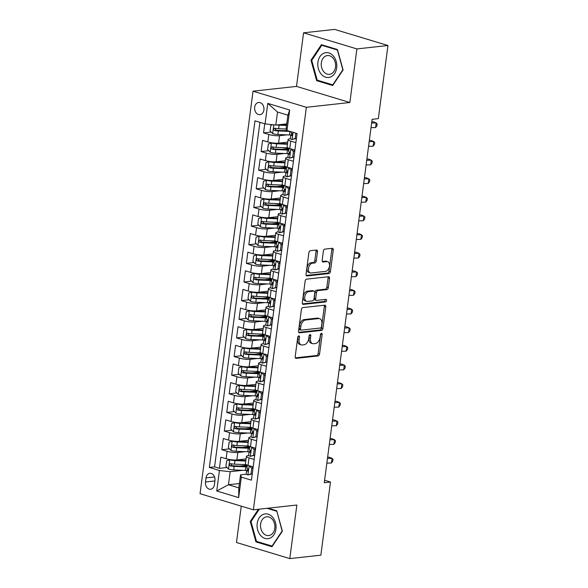 <?xml version="1.0" encoding="UTF-8"?>
<svg xmlns="http://www.w3.org/2000/svg" width="588" height="588" viewBox="0 0 588 588"><rect width="100%" height="100%" fill="white"/><g stroke="black" fill="none" stroke-linecap="round" stroke-linejoin="round"><path stroke-width="0.88" d="M298.77 335.851A1.316 0.816 106.8 0 0 297.749 337.225L295.191 356.666A1.882 1.169 106.8 0 0 295.86 358.335A1.882 1.169 106.8 0 0 296.168 358.357L318.115 355.938A1.882 1.169 106.8 0 0 319.571 353.976L322.136 334.543A1.316 0.816 106.8 0 0 321.658 333.374A1.316 0.816 106.8 0 0 321.445 333.352A1.316 0.816 106.8 0 0 320.423 334.726L320.092 337.247A6.027 3.734 106.8 0 1 315.425 343.524L313.595 343.73A6.027 3.734 106.8 0 1 312.625 343.642A6.027 3.734 106.8 0 1 310.464 338.306L310.795 335.792A1.316 0.816 106.8 0 0 310.317 334.623A1.316 0.816 106.8 0 0 310.111 334.601A1.316 0.816 106.8 0 0 309.082 335.976L308.751 338.497A6.027 3.734 106.8 0 1 304.084 344.774L302.254 344.98A6.027 3.734 106.8 0 1 301.284 344.891A6.027 3.734 106.8 0 1 299.123 339.555L299.454 337.042A1.316 0.816 106.8 0 0 298.983 335.873A1.316 0.816 106.8 0 0 298.77 335.851M254.678 107.185A6.137 4.66 -96.3 0 0 259.962 114.682A6.137 4.66 -96.3 0 0 263.902 109.971A6.137 4.66 -96.3 0 0 258.617 102.474A6.137 4.66 -96.3 0 0 254.678 107.185M317.476 251.73A1.882 1.169 106.8 0 0 316.8 250.062A1.882 1.169 106.8 0 0 316.498 250.032L310.339 250.709A1.882 1.169 106.8 0 0 308.876 252.671L306.039 274.258A1.882 1.169 106.8 0 0 306.708 275.926A1.882 1.169 106.8 0 0 307.017 275.956L328.964 273.538A1.882 1.169 106.8 0 0 330.419 271.568L333.264 249.988A1.882 1.169 106.8 0 0 332.587 248.32A1.882 1.169 106.8 0 0 332.286 248.29L324.848 249.114A1.882 1.169 106.8 0 0 323.385 251.076L322.173 260.315A1.882 1.169 106.8 0 0 322.849 261.983A1.882 1.169 106.8 0 0 323.15 262.005L326.84 261.601A5.035 3.124 106.8 0 1 327.648 261.675A5.035 3.124 106.8 0 1 329.346 266.768A5.035 3.124 106.8 0 1 325.554 271.384L311.103 272.979A5.035 3.124 106.8 0 1 310.288 272.906A5.035 3.124 106.8 0 1 308.597 267.812A5.035 3.124 106.8 0 1 312.39 263.196L314.8 262.932A1.882 1.169 106.8 0 0 316.256 260.962L317.476 251.73L316.035 251.289A1.882 1.169 106.8 0 0 315.881 250.098M349.845 102.503L356.901 48.922L387.955 45.504L334.623 29.4L303.57 32.825L296.514 86.399L253.038 91.191L306.37 107.295L349.845 102.503L296.514 86.399M241.256 506.158L236.472 542.496L289.803 558.6L296.852 505.026L253.377 509.818L306.37 107.295M289.803 558.6L320.857 555.175L330.485 482.035L324.598 480.256M387.955 45.504L378.327 118.644L372.116 119.327L324.275 482.719L330.485 482.035M302.849 307.597A1.882 1.169 106.8 0 0 301.387 309.56L298.55 331.147A1.882 1.169 106.8 0 0 299.219 332.815A1.882 1.169 106.8 0 0 299.527 332.845L321.474 330.419A1.882 1.169 106.8 0 0 322.93 328.457L325.774 306.877A1.882 1.169 106.8 0 0 325.098 305.209A1.882 1.169 106.8 0 0 324.796 305.179L302.849 307.597M302.291 302.702L305.135 281.115A1.882 1.169 106.8 0 1 306.591 279.153L328.538 276.735A1.882 1.169 106.8 0 1 328.846 276.764A1.882 1.169 106.8 0 1 329.523 278.433L328.302 287.672A1.882 1.169 106.8 0 1 326.84 289.634L317.939 290.612A1.882 1.169 106.8 0 0 316.484 292.574L315.675 298.704A1.882 1.169 106.8 0 0 316.351 300.372A1.882 1.169 106.8 0 0 316.653 300.402L325.921 299.38A1.316 0.816 106.8 0 1 326.134 299.395A1.316 0.816 106.8 0 1 326.575 300.733A1.316 0.816 106.8 0 1 325.583 301.938L303.268 304.4A1.882 1.169 106.8 0 1 302.967 304.371A1.882 1.169 106.8 0 1 302.291 302.702M264.754 123.789L263.556 132.903L271.164 132.065M286.915 130.33L284.092 130.639M286.981 134.865L279.55 135.688A7.673 1.536 -172.5 0 1 268.812 134.49L267.834 141.951L262.571 140.356L261.101 151.542L268.709 150.704M287.782 148.602L281.645 149.278M284.526 153.505L277.095 154.321A7.673 1.536 -172.5 0 1 266.364 153.13L265.379 160.583L260.116 158.995L258.647 170.175L266.254 169.337M285.327 167.235L279.19 167.911M282.078 172.137L274.64 172.96A7.673 1.536 -172.5 0 1 263.909 171.762L262.924 179.215L257.662 177.627L256.192 188.807L263.799 187.969M282.872 185.867L276.735 186.55M279.623 190.769L272.185 191.592A7.673 1.536 -172.5 0 1 261.454 190.402L260.469 197.855L255.214 196.267L253.737 207.446L261.351 206.609M280.425 204.506L274.28 205.183M277.168 209.409L269.738 210.225A7.673 1.536 -172.5 0 1 258.999 209.034L258.022 216.487L252.759 214.899L251.289 226.079L258.896 225.241M277.97 223.139L271.825 223.815M274.714 228.041L267.283 228.864A7.673 1.536 -172.5 0 1 256.544 227.666L255.567 235.126L250.304 233.539L248.834 244.718L256.441 243.88M275.515 241.778L269.377 242.454M272.259 246.681L264.828 247.497A7.673 1.536 -172.5 0 1 254.097 246.306L253.112 253.759L247.849 252.171L246.379 263.351L253.987 262.513M273.06 260.411L266.923 261.087M269.811 265.313L262.373 266.136A7.673 1.536 -172.5 0 1 251.642 264.938L250.657 272.391L245.394 270.803L243.924 281.99L251.532 281.152M270.605 279.05L264.468 279.726M267.356 283.953L259.918 284.768A7.673 1.536 -172.5 0 1 249.187 283.578L248.202 291.031L242.947 289.443L241.47 300.622L249.084 299.784M268.157 297.682L262.013 298.359M264.901 302.585L257.471 303.401A7.673 1.536 -172.5 0 1 246.732 302.21L245.755 309.663L240.492 308.075L239.022 319.255L246.629 318.417M265.702 316.315L259.558 316.991M262.446 321.217L255.016 322.04A7.673 1.536 -172.5 0 1 244.277 320.85L243.3 328.302L238.037 326.715L236.567 337.894L244.174 337.056M263.248 334.954L257.11 335.63M259.992 339.857L252.561 340.673A7.673 1.536 -172.5 0 1 241.83 339.482L240.845 346.935L235.582 345.347L234.112 356.526L241.719 355.689M260.793 353.586L254.655 354.263M257.544 358.489L250.106 359.312A7.673 1.536 -172.5 0 1 239.375 358.114L238.39 365.574L233.135 363.979L231.657 375.166L239.272 374.328M258.338 372.226L252.201 372.902M255.089 377.129L247.651 377.944A7.673 1.536 -172.5 0 1 236.92 376.754L235.935 384.207L230.68 382.619L229.202 393.798L236.817 392.96M255.89 390.858L249.746 391.535M252.634 395.761L245.203 396.584A7.673 1.536 -172.5 0 1 234.465 395.386L233.487 402.839L228.225 401.251L226.755 412.438L234.362 411.593M253.435 409.491L247.291 410.174M250.179 414.4L242.748 415.216A7.673 1.536 -172.5 0 1 232.01 414.025L231.033 421.478L225.77 419.891L224.3 431.07L231.907 430.232M250.98 428.13L244.843 428.806M247.724 433.033L240.294 433.848A7.673 1.536 -172.5 0 1 229.563 432.658L228.578 440.111L223.315 438.523L221.845 449.702L227.108 451.29A7.673 1.536 7.5 0 0 237.839 452.488L245.277 451.665M248.526 446.762L242.388 447.439M229.452 448.865L221.845 449.702M267.834 141.951A7.673 1.536 7.5 0 0 278.565 143.141L287.745 142.127M265.379 160.583A7.673 1.536 7.5 0 0 276.11 161.773L285.29 160.767M262.924 179.215A7.673 1.536 7.5 0 0 273.663 180.413L282.835 179.399M260.469 197.855A7.673 1.536 7.5 0 0 271.208 199.045L280.388 198.031M258.022 216.487A7.673 1.536 7.5 0 0 268.753 217.685L277.933 216.671M255.567 235.126A7.673 1.536 7.5 0 0 266.298 236.317L275.478 235.303M253.112 253.759A7.673 1.536 7.5 0 0 263.85 254.949L273.023 253.942M250.657 272.391A7.673 1.536 7.5 0 0 261.395 273.589L270.568 272.575M248.202 291.031A7.673 1.536 7.5 0 0 258.94 292.221L268.121 291.214M245.755 309.663A7.673 1.536 7.5 0 0 256.486 310.861L265.666 309.847M243.3 328.302A7.673 1.536 7.5 0 0 254.031 329.493L263.211 328.479M240.845 346.935A7.673 1.536 7.5 0 0 251.583 348.125L260.756 347.118M238.39 365.574A7.673 1.536 7.5 0 0 249.128 366.765L258.301 365.751M235.935 384.207A7.673 1.536 7.5 0 0 246.673 385.397L255.854 384.39M233.487 402.839A7.673 1.536 7.5 0 0 244.218 404.037L253.399 403.023M231.033 421.478A7.673 1.536 7.5 0 0 241.764 422.669L250.944 421.662M228.578 440.111A7.673 1.536 7.5 0 0 239.316 441.309L248.489 440.294M214.422 484.681L214.958 480.587A5.946 4.513 -96.3 0 0 209.843 473.325A5.946 4.513 -96.3 0 0 206.028 477.89L205.484 481.984A5.946 4.513 -96.3 0 0 210.607 489.245A5.946 4.513 -96.3 0 0 214.422 484.681M253.038 91.191L200.045 493.714L253.377 509.818M265.07 123.884L267.768 103.385L289.678 110L286.981 130.499L286.18 128.213L287.899 115.167L277.521 112.036L275.801 125.082L265.07 123.884L254.979 120.841L209.343 467.46L219.434 470.503L230.173 471.694L242.822 470.304M286.981 130.499L297.065 133.549L251.436 480.168L241.345 477.118L238.647 497.617L216.737 491.002L219.434 470.503M290.465 138.761L289.928 138.819A7.673 1.536 -172.5 0 0 288.083 139.562L287.098 147.015A7.673 1.536 7.5 0 0 289.744 148.558L294.889 150.116M288.01 157.393L287.473 157.452A7.673 1.536 -172.5 0 0 285.628 158.194L284.651 165.647A7.673 1.536 7.5 0 0 287.289 167.198L292.434 168.749M285.555 176.032L285.018 176.091A7.673 1.536 -172.5 0 0 283.173 176.826L282.196 184.287A7.673 1.536 7.5 0 0 284.835 185.83L289.98 187.388M283.107 194.665L282.563 194.724A7.673 1.536 -172.5 0 0 280.726 195.466L279.741 202.919A7.673 1.536 7.5 0 0 282.38 204.47L287.525 206.02M280.652 213.304L280.116 213.363A7.673 1.536 -172.5 0 0 278.271 214.098L277.286 221.551A7.673 1.536 7.5 0 0 279.925 223.102L285.07 224.653M278.197 231.937L277.661 231.995A7.673 1.536 -172.5 0 0 275.816 232.738L274.839 240.191A7.673 1.536 7.5 0 0 277.477 241.741L282.622 243.292M275.743 250.569L275.206 250.628A7.673 1.536 -172.5 0 0 273.361 251.37L272.384 258.823A7.673 1.536 7.5 0 0 275.022 260.374L280.167 261.925M273.288 269.208L272.751 269.267A7.673 1.536 -172.5 0 0 270.906 270.002L269.929 277.462A7.673 1.536 7.5 0 0 272.567 279.006L277.712 280.564M270.84 287.841L270.296 287.899A7.673 1.536 -172.5 0 0 268.459 288.642L267.474 296.095A7.673 1.536 7.5 0 0 270.113 297.646L275.257 299.196M268.385 306.48L267.849 306.539A7.673 1.536 -172.5 0 0 266.004 307.274L265.019 314.727A7.673 1.536 7.5 0 0 267.658 316.278L272.803 317.836M265.93 325.113L265.394 325.171A7.673 1.536 -172.5 0 0 263.549 325.914L262.571 333.367A7.673 1.536 7.5 0 0 265.21 334.917L270.355 336.468M263.475 343.752L262.939 343.811A7.673 1.536 -172.5 0 0 261.094 344.546L260.116 351.999A7.673 1.536 7.5 0 0 262.755 353.55L267.9 355.101M261.021 362.384L260.484 362.443A7.673 1.536 -172.5 0 0 258.639 363.186L257.662 370.638A7.673 1.536 7.5 0 0 260.3 372.182L265.445 373.74M258.573 381.017L258.029 381.075A7.673 1.536 -172.5 0 0 256.192 381.818L255.207 389.271A7.673 1.536 7.5 0 0 257.845 390.822L262.99 392.372M256.118 399.656L255.582 399.715A7.673 1.536 -172.5 0 0 253.737 400.45L252.752 407.91A7.673 1.536 7.5 0 0 255.398 409.454L260.535 411.012M253.663 418.288L253.127 418.347A7.673 1.536 -172.5 0 0 251.282 419.09L250.304 426.543A7.673 1.536 7.5 0 0 252.943 428.093L258.088 429.644M251.208 436.928L250.672 436.987A7.673 1.536 -172.5 0 0 248.827 437.722L247.849 445.175A7.673 1.536 7.5 0 0 250.488 446.726L255.633 448.276M259.925 122.333L214.561 466.879L219.39 468.342L220.868 457.163L226.123 458.75A7.673 1.536 7.5 0 0 236.861 459.941L246.034 458.927M248.753 455.56L248.217 455.619A7.673 1.536 7.5 0 0 246.379 456.361A7.673 1.536 7.5 0 0 249.018 457.905L254.163 459.463M246.379 456.361L245.394 463.814A7.673 1.536 7.5 0 0 248.033 465.365L253.178 466.916M295.867 142.663L290.722 141.105A7.673 1.536 -172.5 0 1 288.083 139.562M293.412 161.296L288.267 159.745A7.673 1.536 -172.5 0 1 285.628 158.194M290.964 179.928L285.819 178.377A7.673 1.536 -172.5 0 1 283.173 176.826M288.51 198.568L283.365 197.017A7.673 1.536 -172.5 0 1 280.726 195.466M286.055 217.2L280.91 215.649A7.673 1.536 -172.5 0 1 278.271 214.098M283.6 235.839L278.455 234.281A7.673 1.536 -172.5 0 1 275.816 232.738M281.145 254.472L276 252.921A7.673 1.536 -172.5 0 1 273.361 251.37M278.697 273.111L273.552 271.553A7.673 1.536 -172.5 0 1 270.906 270.002M276.242 291.744L271.097 290.193A7.673 1.536 -172.5 0 1 268.459 288.642M273.788 310.376L268.642 308.825A7.673 1.536 -172.5 0 1 266.004 307.274M271.333 329.015L266.188 327.457A7.673 1.536 -172.5 0 1 263.549 325.914M268.878 347.648L263.733 346.097A7.673 1.536 -172.5 0 1 261.094 344.546M266.43 366.287L261.285 364.729A7.673 1.536 -172.5 0 1 258.639 363.186M263.975 384.92L258.83 383.369A7.673 1.536 -172.5 0 1 256.192 381.818M261.52 403.552L256.375 402.001A7.673 1.536 -172.5 0 1 253.737 400.45M259.065 422.191L253.92 420.64A7.673 1.536 -172.5 0 1 251.282 419.09M256.611 440.824L251.466 439.273A7.673 1.536 -172.5 0 1 248.827 437.722M229.563 432.658L224.3 431.07M232.01 414.025L226.755 412.438M234.465 395.386L229.202 393.798M236.92 376.754L231.657 375.166M239.375 358.114L234.112 356.526M241.83 339.482L236.567 337.894M244.277 320.85L239.022 319.255M246.732 302.21L241.47 300.622M249.187 283.578L243.924 281.99M251.642 264.938L246.379 263.351M254.097 246.306L248.834 244.718M256.544 227.666L251.289 226.079M258.999 209.034L253.737 207.446M261.454 190.402L256.192 188.807M263.909 171.762L258.647 170.175M266.364 153.13L261.101 151.542M268.812 134.49L263.556 132.903M275.801 125.082L286.753 123.87M230.173 471.694L228.453 484.74L238.831 487.878L240.551 474.832L241.345 477.118M239.404 483.534L228.453 484.74L216.737 491.002M246.306 474.193L240.551 474.832M356.901 48.922L303.57 32.825M246.071 465.402L239.933 466.078M227.005 467.504L219.39 468.342M214.561 466.879L209.343 467.46M238.831 487.878L238.647 497.617M267.768 103.385L277.521 112.036M289.678 110L287.899 115.167M258.426 509.259L250.26 521.475L255.927 541.879L271.987 546.73L282.387 531.17L276.72 510.766L268.172 508.186M321.379 44.688L310.986 60.248L316.645 80.659L332.705 85.51L343.105 69.95L337.446 49.539L321.379 44.688M257.588 541.702L255.927 541.879M251.157 521.372L250.26 521.475M318.306 80.475L316.645 80.659M311.883 60.152L310.986 60.248M298.028 336.424A1.316 0.816 106.8 0 1 298.013 336.608L297.682 339.122A6.027 3.734 106.8 0 0 299.843 344.458L301.284 344.891M312.625 343.642L311.177 343.208A6.027 3.734 106.8 0 1 309.023 337.872L309.354 335.358A1.316 0.816 106.8 0 0 309.369 335.175M295.338 357.857L316.675 355.505A1.882 1.169 106.8 0 0 318.13 353.542L320.688 334.109A1.316 0.816 106.8 0 0 320.71 333.925M298.697 332.338L320.034 329.986A1.882 1.169 106.8 0 0 321.489 328.023L324.333 306.436A1.882 1.169 106.8 0 0 324.179 305.245M300.519 328.949A1.316 0.816 106.8 0 0 300.99 330.111A1.316 0.816 106.8 0 0 301.203 330.133L320.467 328.008A1.316 0.816 106.8 0 0 321.489 326.634L321.842 323.981A6.027 3.734 106.8 0 0 319.681 318.645A6.027 3.734 106.8 0 0 318.711 318.556L305.539 320.012A6.027 3.734 106.8 0 0 300.865 326.296L300.519 328.949L299.079 328.508A1.316 0.816 106.8 0 0 299.549 329.677A1.316 0.816 106.8 0 0 299.762 329.699M319.681 318.645L318.24 318.211A6.027 3.734 106.8 0 0 317.27 318.123L318.711 318.556M299.079 328.508L299.424 325.862A6.027 3.734 106.8 0 1 304.099 319.578L317.27 318.123M316.351 300.372L314.911 299.939A1.882 1.169 106.8 0 1 314.235 298.27L315.043 292.14A1.882 1.169 106.8 0 1 316.498 290.178L325.399 289.193A1.882 1.169 106.8 0 0 326.862 287.231L328.075 277.999A1.882 1.169 106.8 0 0 327.928 276.801M302.445 303.893L324.142 301.504A1.316 0.816 106.8 0 0 324.973 300.762A1.316 0.816 106.8 0 0 325.127 299.468M308.707 291.633A5.035 3.124 106.8 0 0 304.907 296.249A5.035 3.124 106.8 0 0 306.605 301.343A5.035 3.124 106.8 0 0 307.421 301.416L312.507 300.858A1.882 1.169 106.8 0 0 313.97 298.895L314.778 292.765A1.882 1.169 106.8 0 0 314.102 291.097A1.882 1.169 106.8 0 0 313.794 291.067L308.707 291.633L307.267 291.192A5.035 3.124 106.8 0 0 303.467 295.815A5.035 3.124 106.8 0 0 305.165 300.909L306.605 301.343M314.102 291.097L312.662 290.663A1.882 1.169 106.8 0 0 312.353 290.634L313.794 291.067M307.267 291.192L312.353 290.634M310.288 272.906L308.847 272.472A5.035 3.124 106.8 0 1 307.149 267.378A5.035 3.124 106.8 0 1 310.949 262.755L313.36 262.491A1.882 1.169 106.8 0 0 314.815 260.528L316.035 251.289M327.648 261.675L326.208 261.234A5.035 3.124 106.8 0 0 325.399 261.168L326.84 261.601M322.327 261.506L325.399 261.168M306.186 275.449L327.523 273.097A1.882 1.169 106.8 0 0 328.979 271.134L331.823 249.555A1.882 1.169 106.8 0 0 331.669 248.356M230.687 459.698L226.659 460.794L225.917 466.38L228.556 469.114A5.086 1.022 7.5 0 0 233.708 469.922L245.321 470.407A14.678 2.94 7.5 0 0 246.659 470.444M247.247 465.961A6.042 1.213 -172.5 0 1 245.762 464.939L245.806 464.616M233.135 459.956A2.587 0.522 7.5 0 0 233.987 460.022L245.6 460.507A12.186 2.44 7.5 0 0 245.828 460.514M229.783 459.794A5.086 1.022 7.5 0 0 234.935 460.602L245.755 461.058M246.166 464.63A14.678 2.94 -172.5 0 1 246.085 464.63L234.472 464.145A5.086 1.022 -172.5 0 1 230.555 463.645C229.144 464.079 229.041 464.821 230.261 465.887A5.086 1.022 7.5 0 0 234.178 466.38L245.784 466.865A14.678 2.94 7.5 0 0 247.122 466.909M247.203 466.313A12.186 2.44 -172.5 0 1 244.836 466.284L233.23 465.799A2.587 0.522 -172.5 0 1 232.047 465.689L231.025 464.314M252.259 473.884L247.871 474.95A5.086 1.022 -172.5 0 1 246.196 473.943L246.659 470.4A5.086 1.022 7.5 0 0 247.408 471.061L247.621 471.098M247.952 474.92L251.002 473.95L251.737 468.364L249.172 465.703L247.871 474.95M251.693 466.468L253.053 467.872M253.134 467.254A14.678 2.94 7.5 0 0 252.524 467.328M248.129 469.29L246.813 470.194A5.086 1.022 7.5 0 0 246.659 470.4M247.842 471.017L247.408 471.061C248.415 470.672 248.511 469.93 247.702 468.827A5.086 1.022 -172.5 0 1 246.953 468.166L247.357 465.137M326.854 463.116L331.434 463.006L332.044 458.346L329.221 457.207L327.626 457.243M327.465 458.456L332.044 458.346L333.006 459.353L332.757 461.22L331.434 463.006M251.002 473.95L252.274 473.81M253.009 468.224L251.737 468.364M257.206 523.467A12.473 9.459 -96.3 0 0 264.975 538.41A12.473 9.459 -96.3 0 0 275.941 529.126A12.473 9.459 -96.3 0 0 268.165 514.184A12.473 9.459 -96.3 0 0 257.206 523.467M260.609 524.033A9.445 7.166 -96.3 0 0 268.738 535.558A9.445 7.166 -96.3 0 0 274.794 528.311A9.445 7.166 -96.3 0 0 266.673 516.786A9.445 7.166 -96.3 0 0 260.609 524.033M276.845 511.2L282.137 530.993L272.06 546.068L256.5 541.372L251.01 521.6L259.323 509.157M272.457 546.024L272.06 546.068M267.011 508.311L276.647 511.222M321.224 74.147A12.473 9.459 -96.3 0 0 334.609 73.581A12.473 9.459 -96.3 0 0 333.359 55.992A12.473 9.459 -96.3 0 0 319.975 56.566A12.473 9.459 -96.3 0 0 321.224 74.147M323.834 71.817A9.445 7.166 -96.3 0 0 329.456 74.331A9.445 7.166 -96.3 0 0 335.351 68.039A9.445 7.166 -96.3 0 0 333.021 58.072A9.445 7.166 -96.3 0 0 327.391 55.559A9.445 7.166 -96.3 0 0 321.496 61.85A9.445 7.166 -96.3 0 0 323.834 71.817M321.805 45.298L337.365 49.995L342.855 69.774L332.779 84.848L317.219 80.144L311.728 60.373L321.805 45.298L322.966 45.173M333.183 84.804L332.779 84.848M233.142 441.059L229.107 442.154L228.372 447.747L231.011 450.481A5.086 1.022 7.5 0 0 236.163 451.29L247.776 451.775A14.678 2.94 7.5 0 0 249.106 451.812M249.702 447.328A6.042 1.213 -172.5 0 1 248.217 446.299L248.254 445.983M235.59 441.316A2.587 0.522 7.5 0 0 236.442 441.382L248.055 441.867A12.186 2.44 7.5 0 0 248.283 441.875M232.238 441.162A5.086 1.022 7.5 0 0 237.39 441.97L248.209 442.419M248.621 445.998A14.678 2.94 -172.5 0 1 248.533 445.998L236.927 445.513A5.086 1.022 -172.5 0 1 233.002 445.013C231.591 445.447 231.496 446.189 232.708 447.248A5.086 1.022 7.5 0 0 236.633 447.747L248.239 448.232A14.678 2.94 7.5 0 0 249.577 448.269M249.65 447.674A12.186 2.44 -172.5 0 1 247.291 447.644L235.685 447.159A2.587 0.522 -172.5 0 1 234.502 447.049L233.48 445.682M235.597 422.427L231.562 423.522L230.827 429.108L233.465 431.842A5.086 1.022 7.5 0 0 238.618 432.65L250.231 433.135A14.678 2.94 7.5 0 0 251.561 433.172M252.149 428.689A6.042 1.213 -172.5 0 1 250.672 427.667L250.709 427.351M238.044 422.684A2.587 0.522 7.5 0 0 238.897 422.75L250.503 423.235A12.186 2.44 7.5 0 0 250.738 423.242M234.693 422.529A5.086 1.022 7.5 0 0 239.845 423.338L250.664 423.786M251.076 427.366A14.678 2.94 -172.5 0 1 250.988 427.358L239.382 426.873A5.086 1.022 -172.5 0 1 235.457 426.374C234.046 426.807 233.951 427.557 235.163 428.615A5.086 1.022 7.5 0 0 239.081 429.115L250.694 429.593A14.678 2.94 7.5 0 0 252.031 429.637M252.105 429.042A12.186 2.44 -172.5 0 1 249.746 429.012L238.133 428.527A2.587 0.522 -172.5 0 1 236.949 428.417L235.928 427.042M238.044 403.794L234.017 404.882L233.282 410.475L235.92 413.21A5.086 1.022 7.5 0 0 241.073 414.018L252.678 414.503A14.678 2.94 7.5 0 0 254.016 414.54M254.604 410.056A6.042 1.213 -172.5 0 1 253.119 409.035L253.163 408.711M240.492 404.044A2.587 0.522 7.5 0 0 241.352 404.118L252.958 404.595A12.186 2.44 7.5 0 0 253.185 404.61M237.148 403.89A5.086 1.022 7.5 0 0 242.3 404.698L253.119 405.147M253.524 408.726A14.678 2.94 -172.5 0 1 253.443 408.726L241.83 408.241A5.086 1.022 -172.5 0 1 237.912 407.741C236.501 408.175 236.405 408.917 237.618 409.976A5.086 1.022 7.5 0 0 241.536 410.475L253.149 410.961A14.678 2.94 7.5 0 0 254.479 410.997M254.56 410.409A12.186 2.44 -172.5 0 1 252.201 410.373L240.588 409.895A2.587 0.522 -172.5 0 1 239.404 409.777L238.383 408.41M240.499 385.155L236.472 386.25L235.737 391.843L238.375 394.57A5.086 1.022 7.5 0 0 243.528 395.386L255.133 395.864A14.678 2.94 7.5 0 0 256.471 395.908M257.059 391.424A6.042 1.213 -172.5 0 1 255.574 390.395L255.618 390.079M242.947 385.412A2.587 0.522 7.5 0 0 243.799 385.478L255.412 385.963A12.186 2.44 7.5 0 0 255.64 385.971M239.595 385.258A5.086 1.022 7.5 0 0 244.755 386.066L255.574 386.514M255.978 390.094A14.678 2.94 -172.5 0 1 255.898 390.087L244.285 389.609A5.086 1.022 -172.5 0 1 240.367 389.109C238.956 389.535 238.853 390.285 240.073 391.343A5.086 1.022 7.5 0 0 243.991 391.843L255.604 392.328A14.678 2.94 7.5 0 0 256.934 392.365M257.015 391.77A12.186 2.44 -172.5 0 1 254.655 391.74L243.042 391.255A2.587 0.522 -172.5 0 1 241.859 391.145L240.837 389.778M254.714 455.252L250.326 456.31A5.086 1.022 -172.5 0 1 248.65 455.303L249.114 451.768A5.086 1.022 7.5 0 0 249.863 452.429L250.076 452.459M250.407 456.288L253.45 455.318L254.192 449.724L251.627 447.071L250.326 456.31M254.148 447.835L255.508 449.239M255.589 448.622A14.678 2.94 7.5 0 0 254.979 448.688M250.576 450.658L249.261 451.562A5.086 1.022 7.5 0 0 249.114 451.768M250.29 452.378L249.863 452.429C250.87 452.04 250.966 451.297 250.157 450.188A5.086 1.022 -172.5 0 1 249.408 449.526L249.804 446.505M329.309 444.477L333.888 444.366L334.499 439.706L331.676 438.575L330.081 438.611M329.919 439.817L334.499 439.706L335.461 440.721L335.211 442.58L333.888 444.366M253.45 455.318L254.722 455.178M255.457 449.585L254.192 449.724M257.169 436.619L252.781 437.678A5.086 1.022 -172.5 0 1 251.105 436.671L251.568 433.128A5.086 1.022 7.5 0 0 252.318 433.79L252.524 433.826M252.781 437.678L255.905 436.686L256.64 431.092L254.082 428.439M256.603 429.196L257.956 430.607M258.044 429.982A14.678 2.94 7.5 0 0 257.426 430.056M253.031 432.026L251.715 432.93A5.086 1.022 7.5 0 0 251.568 433.128M252.744 433.746L252.318 433.79C253.325 433.407 253.421 432.658 252.612 431.555A5.086 1.022 -172.5 0 1 251.862 430.894L252.259 427.873M331.764 425.844L336.336 425.734L336.953 421.074L334.131 419.935L332.536 419.972M332.374 421.184L336.953 421.074L337.909 422.081L337.666 423.948L336.336 425.734M255.905 436.686L257.176 436.546M257.911 430.953L256.64 431.092M259.624 417.98L255.236 419.038A5.086 1.022 -172.5 0 1 253.553 418.039L254.023 414.496A5.086 1.022 7.5 0 0 254.773 415.157L254.979 415.187M255.236 419.038L258.36 418.046L259.095 412.46L256.537 409.799M259.058 410.564L260.411 411.967M260.491 411.35A14.678 2.94 7.5 0 0 259.881 411.424M255.486 413.386L254.17 414.29A5.086 1.022 7.5 0 0 254.023 414.496M255.199 415.106L254.773 415.157C255.773 414.768 255.876 414.025 255.067 412.923A5.086 1.022 -172.5 0 1 254.317 412.261L254.714 409.233M334.212 407.205L338.791 407.094L339.408 402.442L336.579 401.303L334.991 401.339M334.829 402.545L339.408 402.442L340.364 403.449L340.121 405.308L338.791 407.094M258.36 418.046L259.631 417.906M260.366 412.313L259.095 412.46M262.072 399.348L257.684 400.406A5.086 1.022 -172.5 0 1 256.008 399.399L256.478 395.856A5.086 1.022 7.5 0 0 257.221 396.518L257.434 396.555M257.764 400.377L260.815 399.414L261.55 393.82L258.985 391.167L257.684 400.406M261.506 391.924L262.865 393.335M262.946 392.71A14.678 2.94 7.5 0 0 262.336 392.784M257.941 394.754L256.625 395.658A5.086 1.022 7.5 0 0 256.478 395.856M257.654 396.474L257.221 396.518C258.228 396.136 258.33 395.386 257.522 394.283A5.086 1.022 -172.5 0 1 256.772 393.622L257.169 390.601M336.667 388.572L341.246 388.462L341.856 383.802L339.033 382.663L337.439 382.707M337.284 383.913L341.856 383.802L342.819 384.809L342.576 386.676L341.246 388.462M260.815 399.414L262.086 399.274M262.821 393.681L261.55 393.82M242.954 366.522L238.926 367.61L238.184 373.204L240.823 375.938A5.086 1.022 7.5 0 0 245.975 376.746L257.588 377.231A14.678 2.94 7.5 0 0 258.926 377.268M259.514 372.785A6.042 1.213 -172.5 0 1 258.029 371.763L258.073 371.44M245.402 366.772A2.587 0.522 7.5 0 0 246.254 366.846L257.867 367.324A12.186 2.44 7.5 0 0 258.095 367.338M242.05 366.618A5.086 1.022 7.5 0 0 247.203 367.426L258.022 367.882M258.433 371.454A14.678 2.94 -172.5 0 1 258.353 371.454L246.739 370.969A5.086 1.022 -172.5 0 1 242.822 370.469C241.411 370.903 241.308 371.645 242.528 372.704A5.086 1.022 7.5 0 0 246.446 373.204L258.051 373.689A14.678 2.94 7.5 0 0 259.389 373.725M259.47 373.137A12.186 2.44 -172.5 0 1 257.103 373.101L245.497 372.623A2.587 0.522 -172.5 0 1 244.314 372.513L243.292 371.138M264.526 380.708L260.139 381.766A5.086 1.022 -172.5 0 1 258.463 380.767L258.926 377.224A5.086 1.022 7.5 0 0 259.675 377.886L259.889 377.915M260.219 381.744L263.27 380.774L264.005 375.188L261.44 372.527L260.139 381.766M263.961 373.292L265.32 374.696M265.401 374.078A14.678 2.94 7.5 0 0 264.791 374.152M260.396 376.114L259.08 377.018A5.086 1.022 7.5 0 0 258.926 377.224M260.109 377.841L259.675 377.886C260.682 377.496 260.778 376.754 259.969 375.651A5.086 1.022 -172.5 0 1 259.22 374.99L259.624 371.961M339.122 369.94L343.701 369.83L344.311 365.17L341.488 364.031L339.893 364.068M339.732 365.28L344.311 365.17L345.274 366.177L345.024 368.037L343.701 369.83M263.27 380.774L264.541 380.634M265.276 375.048L264.005 375.188M245.409 347.883L241.374 348.978L240.639 354.571L243.278 357.306A5.086 1.022 7.5 0 0 248.43 358.114L260.043 358.592A14.678 2.94 7.5 0 0 261.373 358.636M261.969 354.152A6.042 1.213 -172.5 0 1 260.484 353.123L260.521 352.807M247.857 348.14A2.587 0.522 7.5 0 0 248.709 348.206L260.322 348.691A12.186 2.44 7.5 0 0 260.55 348.699M244.505 347.986A5.086 1.022 7.5 0 0 249.657 348.794L260.477 349.243M260.888 352.822A14.678 2.94 -172.5 0 1 260.8 352.815L249.194 352.337A5.086 1.022 -172.5 0 1 245.269 351.837C243.858 352.263 243.763 353.013 244.976 354.072A5.086 1.022 7.5 0 0 248.9 354.571L260.506 355.056A14.678 2.94 7.5 0 0 261.844 355.093M261.917 354.498A12.186 2.44 -172.5 0 1 259.558 354.468L247.952 353.983A2.587 0.522 -172.5 0 1 246.769 353.873L245.747 352.506M266.981 362.076L262.593 363.134A5.086 1.022 -172.5 0 1 260.918 362.127L261.381 358.592A5.086 1.022 7.5 0 0 262.13 359.253L262.344 359.283M262.667 363.112L265.717 362.142L266.46 356.548L263.894 353.895L262.593 363.134M266.415 354.652L267.775 356.063M267.856 355.439A14.678 2.94 7.5 0 0 267.246 355.512M262.843 357.482L261.528 358.386A5.086 1.022 7.5 0 0 261.381 358.592M262.557 359.202L262.13 359.253C263.137 358.864 263.233 358.121 262.424 357.012A5.086 1.022 -172.5 0 1 261.675 356.35L262.072 353.329M341.577 351.301L346.148 351.19L346.766 346.53L343.943 345.399L342.348 345.435M342.187 346.641L346.766 346.53L347.728 347.545L347.479 349.404L346.148 351.19M265.717 362.142L266.989 362.002M267.724 356.409L266.46 356.548M247.864 329.251L243.829 330.346L243.094 335.932L245.733 338.666A5.086 1.022 7.5 0 0 250.885 339.474L262.498 339.96A14.678 2.94 7.5 0 0 263.828 339.996M264.416 335.513A6.042 1.213 -172.5 0 1 262.939 334.491L262.976 334.168M250.312 329.508A2.587 0.522 7.5 0 0 251.164 329.574L262.77 330.059A12.186 2.44 7.5 0 0 263.005 330.066M246.96 329.353A5.086 1.022 7.5 0 0 252.112 330.162L262.932 330.61M263.343 334.182A14.678 2.94 -172.5 0 1 263.255 334.182L251.649 333.697A5.086 1.022 -172.5 0 1 247.724 333.198C246.313 333.631 246.218 334.374 247.43 335.439A5.086 1.022 7.5 0 0 251.348 335.939L262.961 336.417A14.678 2.94 7.5 0 0 264.299 336.461M264.372 335.866A12.186 2.44 -172.5 0 1 262.013 335.836L250.4 335.351A2.587 0.522 -172.5 0 1 249.216 335.241L248.195 333.866M269.436 343.443L265.048 344.502A5.086 1.022 -172.5 0 1 263.373 343.495L263.836 339.952A5.086 1.022 7.5 0 0 264.585 340.614L264.791 340.65M265.048 344.502L268.172 343.502L268.907 337.916L266.349 335.256M268.87 336.02L270.223 337.431M270.311 336.806A14.678 2.94 7.5 0 0 269.694 336.88M265.298 338.85L263.983 339.746A5.086 1.022 7.5 0 0 263.836 339.952M265.012 340.57L264.585 340.614C265.592 340.231 265.688 339.482 264.879 338.379A5.086 1.022 -172.5 0 1 264.13 337.718L264.526 334.697M344.031 332.668L348.603 332.558L349.221 327.898L346.398 326.759L344.803 326.796M344.641 328.008L349.221 327.898L350.176 328.905L349.934 330.772L348.603 332.558M268.172 343.502L269.444 343.363M270.179 337.777L268.907 337.916M250.312 310.618L246.284 311.706L245.549 317.299L248.187 320.034A5.086 1.022 7.5 0 0 253.34 320.842L264.945 321.327A14.678 2.94 7.5 0 0 266.283 321.364M266.871 316.881A6.042 1.213 -172.5 0 1 265.386 315.859L265.431 315.536M252.759 310.868A2.587 0.522 7.5 0 0 253.619 310.934L265.225 311.419A12.186 2.44 7.5 0 0 265.453 311.427M249.415 310.714A5.086 1.022 7.5 0 0 254.567 311.522L265.386 311.971M265.791 315.55A14.678 2.94 -172.5 0 1 265.71 315.55L254.097 315.065A5.086 1.022 -172.5 0 1 250.179 314.565C248.768 314.999 248.673 315.741 249.885 316.8A5.086 1.022 7.5 0 0 253.803 317.299L265.416 317.785A14.678 2.94 7.5 0 0 266.746 317.821M266.827 317.233A12.186 2.44 -172.5 0 1 264.468 317.197L252.855 316.712A2.587 0.522 -172.5 0 1 251.671 316.601L250.65 315.234M271.891 324.804L267.503 325.862A5.086 1.022 -172.5 0 1 265.82 324.855L266.291 321.32A5.086 1.022 7.5 0 0 267.04 321.981L267.246 322.011M267.577 325.84L270.627 324.87L271.362 319.277L268.804 316.623L267.503 325.862M271.318 317.388L272.678 318.792M272.759 318.174A14.678 2.94 7.5 0 0 272.148 318.24M267.753 320.21L266.438 321.114A5.086 1.022 7.5 0 0 266.291 321.32M267.466 321.93L267.04 321.981C268.04 321.592 268.143 320.85 267.334 319.74A5.086 1.022 -172.5 0 1 266.584 319.086L266.981 316.057M346.479 314.029L351.058 313.918L351.675 309.259L348.846 308.127L347.251 308.163M347.096 309.369L351.675 309.259L352.631 310.273L352.388 312.132L351.058 313.918M270.627 324.87L271.899 324.73M272.634 319.137L271.362 319.277M252.766 291.979L248.739 293.074L248.004 298.66L250.635 301.394A5.086 1.022 7.5 0 0 255.795 302.203L267.4 302.688A14.678 2.94 7.5 0 0 268.738 302.724M269.326 298.248A6.042 1.213 -172.5 0 1 267.841 297.219L267.885 296.903M255.214 292.236A2.587 0.522 7.5 0 0 256.067 292.302L267.68 292.787A12.186 2.44 7.5 0 0 267.907 292.795M251.862 292.082A5.086 1.022 7.5 0 0 257.022 292.89L267.841 293.339M268.246 296.918A14.678 2.94 -172.5 0 1 268.165 296.911L256.552 296.425A5.086 1.022 -172.5 0 1 252.634 295.933C251.223 296.359 251.12 297.109 252.34 298.167A5.086 1.022 7.5 0 0 256.258 298.667L267.871 299.145A14.678 2.94 7.5 0 0 269.201 299.189M269.282 298.594A12.186 2.44 -172.5 0 1 266.923 298.564L255.31 298.079A2.587 0.522 -172.5 0 1 254.126 297.969L253.105 296.602M274.339 306.172L269.951 307.23A5.086 1.022 -172.5 0 1 268.275 306.223L268.745 302.68A5.086 1.022 7.5 0 0 269.488 303.342L269.701 303.379M269.951 307.23L273.082 306.238L273.817 300.644L271.252 297.991M273.773 298.748L275.133 300.159M275.213 299.535A14.678 2.94 7.5 0 0 274.603 299.608M270.208 301.578L268.892 302.482A5.086 1.022 7.5 0 0 268.745 302.68M269.921 303.298L269.488 303.342C270.495 302.96 270.598 302.21 269.789 301.107A5.086 1.022 -172.5 0 1 269.039 300.446L269.436 297.425M348.934 295.397L353.513 295.286L354.123 290.626L351.301 289.487L349.706 289.531M349.551 290.737L354.123 290.626L355.086 291.633L354.843 293.5L353.513 295.286M273.082 306.238L274.353 306.098M275.088 300.505L273.817 300.644M255.221 273.346L251.186 274.434L250.451 280.028L253.09 282.762A5.086 1.022 7.5 0 0 258.242 283.57L269.855 284.055A14.678 2.94 7.5 0 0 271.186 284.092M271.781 279.609A6.042 1.213 -172.5 0 1 270.296 278.587L270.34 278.264M257.669 273.596A2.587 0.522 7.5 0 0 258.522 273.67L270.135 274.148A12.186 2.44 7.5 0 0 270.362 274.162M254.317 273.442A5.086 1.022 7.5 0 0 259.47 274.251L270.289 274.706M270.7 278.278A14.678 2.94 -172.5 0 1 270.612 278.278L259.007 277.793A5.086 1.022 -172.5 0 1 255.089 277.293C253.678 277.727 253.575 278.469 254.795 279.528A5.086 1.022 7.5 0 0 258.713 280.028L270.318 280.513A14.678 2.94 7.5 0 0 271.656 280.549M271.737 279.962A12.186 2.44 -172.5 0 1 269.37 279.925L257.764 279.447A2.587 0.522 -172.5 0 1 256.581 279.337L255.559 277.962M276.794 287.532L272.406 288.59A5.086 1.022 -172.5 0 1 270.73 287.591L271.193 284.048A5.086 1.022 7.5 0 0 271.943 284.71L272.156 284.739M272.487 288.568L275.537 287.598L276.272 282.012L273.707 279.351L272.406 288.59M276.228 280.116L277.587 281.52M277.668 280.902A14.678 2.94 7.5 0 0 277.058 280.976M272.663 282.938L271.347 283.842A5.086 1.022 7.5 0 0 271.193 284.048M272.376 284.658L271.943 284.71C272.95 284.32 273.045 283.578 272.237 282.475A5.086 1.022 -172.5 0 1 271.487 281.814L271.891 278.786M351.389 276.757L355.968 276.647L356.578 271.994L353.755 270.855L352.161 270.892M351.999 272.104L356.578 271.994L357.541 273.001L357.291 274.861L355.968 276.647M275.537 287.598L276.801 287.459M277.543 281.873L276.272 282.012M257.676 254.707L253.641 255.802L252.906 261.395L255.545 264.13A5.086 1.022 7.5 0 0 260.697 264.938L272.31 265.416A14.678 2.94 7.5 0 0 273.641 265.46M274.236 260.976A6.042 1.213 -172.5 0 1 272.751 259.947L272.788 259.631M260.124 254.964A2.587 0.522 7.5 0 0 260.976 255.03L272.589 255.515A12.186 2.44 7.5 0 0 272.817 255.523M256.772 254.81A5.086 1.022 7.5 0 0 261.925 255.618L272.744 256.067M273.155 259.646A14.678 2.94 -172.5 0 1 273.067 259.639L261.462 259.161A5.086 1.022 -172.5 0 1 257.537 258.661C256.125 259.087 256.03 259.837 257.243 260.896A5.086 1.022 7.5 0 0 261.168 261.395L272.773 261.88A14.678 2.94 7.5 0 0 274.111 261.917M274.184 261.322A12.186 2.44 -172.5 0 1 271.825 261.293L260.219 260.807A2.587 0.522 -172.5 0 1 259.036 260.697L258.014 259.33M279.249 268.9L274.861 269.958A5.086 1.022 -172.5 0 1 273.185 268.951L273.648 265.416A5.086 1.022 7.5 0 0 274.398 266.07L274.611 266.107M274.861 269.958L277.984 268.966L278.727 263.373L276.162 260.719M278.683 261.476L280.042 262.887M280.123 262.263A14.678 2.94 7.5 0 0 279.513 262.336M275.111 264.306L273.795 265.21A5.086 1.022 7.5 0 0 273.648 265.416M274.824 266.026L274.398 266.07C275.404 265.688 275.5 264.938 274.692 263.836A5.086 1.022 -172.5 0 1 273.942 263.174L274.339 260.153M353.844 258.125L358.415 258.014L359.033 253.354L356.21 252.223L354.615 252.259M354.454 253.465L359.033 253.354L359.996 254.361L359.746 256.228L358.415 258.014M277.984 268.966L279.256 268.826M279.991 263.233L278.727 263.373M260.131 236.075L256.096 237.17L255.361 242.756L258 245.49A5.086 1.022 7.5 0 0 263.152 246.299L274.765 246.784A14.678 2.94 7.5 0 0 276.095 246.82M276.683 242.337A6.042 1.213 -172.5 0 1 275.199 241.315L275.243 240.992M262.579 236.325A2.587 0.522 7.5 0 0 263.431 236.398L275.037 236.883A12.186 2.44 7.5 0 0 275.272 236.891M259.227 236.17A5.086 1.022 7.5 0 0 264.38 236.979L275.199 237.434M275.61 241.006A14.678 2.94 -172.5 0 1 275.522 241.006L263.909 240.521A5.086 1.022 -172.5 0 1 259.992 240.022C258.58 240.455 258.485 241.198 259.698 242.256A5.086 1.022 7.5 0 0 263.615 242.756L275.228 243.241A14.678 2.94 7.5 0 0 276.566 243.278M276.639 242.69A12.186 2.44 -172.5 0 1 274.28 242.66L262.667 242.175A2.587 0.522 -172.5 0 1 261.484 242.065L260.462 240.69M281.703 250.26L277.315 251.319A5.086 1.022 -172.5 0 1 275.632 250.319L276.103 246.776A5.086 1.022 7.5 0 0 276.852 247.438L277.058 247.474M277.389 251.296L280.439 250.326L281.174 244.74L278.616 242.08L277.315 251.319M281.137 242.844L282.49 244.248M282.578 243.63A14.678 2.94 7.5 0 0 281.961 243.704M277.565 245.666L276.25 246.57A5.086 1.022 7.5 0 0 276.103 246.776M277.279 247.394L276.852 247.438C277.859 247.048 277.955 246.306 277.146 245.203A5.086 1.022 -172.5 0 1 276.397 244.542L276.794 241.514M356.299 239.492L360.87 239.382L361.488 234.722L358.665 233.583L357.07 233.62M356.909 234.832L361.488 234.722L362.443 235.729L362.201 237.596L360.87 239.382M280.439 250.326L281.711 250.187M282.446 244.601L281.174 244.74M262.579 217.435L258.551 218.53L257.816 224.124L260.455 226.858A5.086 1.022 7.5 0 0 265.607 227.666L277.213 228.144A14.678 2.94 7.5 0 0 278.55 228.188M279.138 223.705A6.042 1.213 -172.5 0 1 277.654 222.676L277.698 222.36M265.026 217.692A2.587 0.522 7.5 0 0 265.886 217.758L277.492 218.244A12.186 2.44 7.5 0 0 277.72 218.251M261.682 217.538A5.086 1.022 7.5 0 0 266.834 218.346L277.654 218.795M278.058 222.374A14.678 2.94 -172.5 0 1 277.977 222.374L266.364 221.889A5.086 1.022 -172.5 0 1 262.446 221.389C261.035 221.823 260.94 222.565 262.152 223.624A5.086 1.022 7.5 0 0 266.07 224.124L277.683 224.609A14.678 2.94 7.5 0 0 279.013 224.645M279.094 224.05A12.186 2.44 -172.5 0 1 276.735 224.021L265.122 223.536A2.587 0.522 -172.5 0 1 263.939 223.425L262.917 222.058M284.158 231.628L279.763 232.686A5.086 1.022 -172.5 0 1 278.087 231.679L278.558 228.144A5.086 1.022 7.5 0 0 279.307 228.805L279.513 228.835M279.844 232.664L282.894 231.694L283.629 226.101L281.064 223.447L279.763 232.686M283.585 224.204L284.945 225.616M285.026 224.998A14.678 2.94 7.5 0 0 284.416 225.064M280.02 227.034L278.705 227.938A5.086 1.022 7.5 0 0 278.558 228.144M279.734 228.754L279.307 228.805C280.307 228.416 280.41 227.674 279.601 226.564A5.086 1.022 -172.5 0 1 278.852 225.902L279.249 222.881M358.746 220.853L363.325 220.743L363.943 216.083L361.113 214.951L359.518 214.987M359.364 216.193L363.943 216.083L364.898 217.097L364.656 218.956L363.325 220.743M282.894 231.694L284.166 231.554M284.901 225.961L283.629 226.101M265.034 198.803L261.006 199.898L260.271 205.484L262.902 208.218A5.086 1.022 7.5 0 0 268.062 209.027L279.668 209.512A14.678 2.94 7.5 0 0 281.005 209.549M281.593 205.065A6.042 1.213 -172.5 0 1 280.108 204.043L280.153 203.727M267.481 199.06A2.587 0.522 7.5 0 0 268.334 199.126L279.947 199.611A12.186 2.44 7.5 0 0 280.175 199.619M264.13 198.906A5.086 1.022 7.5 0 0 269.282 199.714L280.101 200.163M280.513 203.742A14.678 2.94 -172.5 0 1 280.432 203.735L268.819 203.25A5.086 1.022 -172.5 0 1 264.901 202.75C263.49 203.183 263.387 203.933 264.607 204.991A5.086 1.022 7.5 0 0 268.525 205.491L280.138 205.969A14.678 2.94 7.5 0 0 281.468 206.013M281.549 205.418A12.186 2.44 -172.5 0 1 279.19 205.388L267.577 204.903A2.587 0.522 -172.5 0 1 266.393 204.793L265.372 203.419M286.606 212.996L282.218 214.054A5.086 1.022 -172.5 0 1 280.542 213.047L281.005 209.504A5.086 1.022 7.5 0 0 281.755 210.166L281.968 210.203M282.299 214.025L285.349 213.062L286.084 207.468L283.519 204.815L282.218 214.054M286.04 205.572L287.4 206.983M287.481 206.359A14.678 2.94 7.5 0 0 286.87 206.432M282.475 208.402L281.16 209.306A5.086 1.022 7.5 0 0 281.005 209.504M282.189 210.122L281.755 210.166C282.762 209.784 282.865 209.034 282.049 207.931A5.086 1.022 -172.5 0 1 281.307 207.27L281.703 204.249M361.201 202.221L365.78 202.11L366.39 197.45L363.568 196.311L361.973 196.348M361.818 197.561L366.39 197.45L367.353 198.457L367.11 200.324L365.78 202.11M285.349 213.062L286.621 212.915M287.356 207.329L286.084 207.468M267.489 180.171L263.453 181.258L262.718 186.852L265.357 189.586A5.086 1.022 7.5 0 0 270.509 190.394L282.122 190.879A14.678 2.94 7.5 0 0 283.453 190.916M284.048 186.433A6.042 1.213 -172.5 0 1 282.563 185.411L282.608 185.088M269.936 180.42A2.587 0.522 7.5 0 0 270.789 180.494L282.402 180.972A12.186 2.44 7.5 0 0 282.63 180.986M266.584 180.266A5.086 1.022 7.5 0 0 271.737 181.075L282.556 181.523M282.968 185.102A14.678 2.94 -172.5 0 1 282.879 185.102L271.274 184.617A5.086 1.022 -172.5 0 1 267.356 184.118C265.945 184.551 265.842 185.293 267.062 186.352A5.086 1.022 7.5 0 0 270.98 186.852L282.585 187.337A14.678 2.94 7.5 0 0 283.923 187.374M284.004 186.786A12.186 2.44 -172.5 0 1 281.637 186.749L270.032 186.271A2.587 0.522 -172.5 0 1 268.848 186.153L267.827 184.786M289.061 194.356L284.673 195.414A5.086 1.022 -172.5 0 1 282.997 194.415L283.46 190.872A5.086 1.022 7.5 0 0 284.21 191.534L284.423 191.563M284.673 195.414L287.804 194.422L288.539 188.829L285.974 186.175M288.495 186.94L289.855 188.344M289.935 187.726A14.678 2.94 7.5 0 0 289.325 187.792M284.93 189.762L283.614 190.666A5.086 1.022 7.5 0 0 283.46 190.872M284.636 191.482L284.21 191.534C285.217 191.144 285.312 190.402 284.504 189.299A5.086 1.022 -172.5 0 1 283.754 188.638L284.151 185.61M363.656 183.581L368.235 183.471L368.845 178.818L366.023 177.679L364.428 177.716M364.266 178.921L368.845 178.818L369.808 179.825L369.558 181.685L368.235 183.471M287.804 194.422L289.068 194.283M289.81 188.689L288.539 188.829M269.943 161.531L265.908 162.626L265.173 168.212L267.812 170.946A5.086 1.022 7.5 0 0 272.964 171.755L284.577 172.24A14.678 2.94 7.5 0 0 285.908 172.284M286.503 167.8A6.042 1.213 -172.5 0 1 285.018 166.772L285.055 166.455M272.391 161.788A2.587 0.522 7.5 0 0 273.244 161.854L284.857 162.339A12.186 2.44 7.5 0 0 285.084 162.347M269.039 161.634A5.086 1.022 7.5 0 0 274.192 162.442L285.011 162.891M285.423 166.47A14.678 2.94 -172.5 0 1 285.334 166.463L273.729 165.985A5.086 1.022 -172.5 0 1 269.804 165.485C268.393 165.912 268.297 166.661 269.51 167.72A5.086 1.022 7.5 0 0 273.435 168.219L285.04 168.697A14.678 2.94 7.5 0 0 286.378 168.741M286.452 168.146A12.186 2.44 -172.5 0 1 284.092 168.117L272.487 167.631A2.587 0.522 -172.5 0 1 271.303 167.521L270.282 166.154M291.516 175.724L287.128 176.782A5.086 1.022 -172.5 0 1 285.452 175.775L285.915 172.233A5.086 1.022 7.5 0 0 286.665 172.894L286.878 172.931M287.201 176.753L290.251 175.79L290.994 170.197L288.429 167.543L287.128 176.782M290.95 168.3L292.31 169.712M292.39 169.087A14.678 2.94 7.5 0 0 291.78 169.16M287.378 171.13L286.062 172.034A5.086 1.022 7.5 0 0 285.915 172.233M287.091 172.85L286.665 172.894C287.672 172.512 287.767 171.762 286.959 170.66A5.086 1.022 -172.5 0 1 286.209 169.998L286.606 166.977M366.111 164.949L370.683 164.838L371.3 160.179L368.478 159.039L366.883 159.083M366.721 160.289L371.3 160.179L372.255 161.186L372.013 163.052L370.683 164.838M290.251 175.79L291.523 175.65M292.258 170.057L290.994 170.197M272.398 142.899L268.363 143.987L267.628 149.58L270.267 152.314A5.086 1.022 7.5 0 0 275.419 153.123L287.032 153.608A14.678 2.94 7.5 0 0 288.363 153.644M288.951 149.161A6.042 1.213 -172.5 0 1 287.466 148.139L287.51 147.816M274.846 143.149A2.587 0.522 7.5 0 0 275.699 143.222L287.304 143.7A12.186 2.44 7.5 0 0 287.539 143.715M271.494 142.994A5.086 1.022 7.5 0 0 276.647 143.803L287.466 144.258M287.877 147.831A14.678 2.94 -172.5 0 1 287.789 147.831L276.176 147.345A5.086 1.022 -172.5 0 1 272.259 146.846C270.847 147.279 270.752 148.022 271.965 149.08A5.086 1.022 7.5 0 0 275.882 149.58L287.495 150.065A14.678 2.94 7.5 0 0 288.826 150.102M288.906 149.514A12.186 2.44 -172.5 0 1 286.547 149.477L274.934 148.999A2.587 0.522 -172.5 0 1 273.751 148.889L272.729 147.514M293.971 157.084L289.583 158.143A5.086 1.022 -172.5 0 1 287.899 157.143L288.37 153.6A5.086 1.022 7.5 0 0 289.12 154.262L289.325 154.291M289.656 158.121L292.706 157.15L293.441 151.564L290.884 148.904L289.583 158.143M293.405 149.668L294.757 151.072M294.845 150.454A14.678 2.94 7.5 0 0 294.228 150.528M289.833 152.49L288.517 153.394A5.086 1.022 7.5 0 0 288.37 153.6M289.546 154.218L289.12 154.262C290.127 153.872 290.222 153.13 289.414 152.027A5.086 1.022 -172.5 0 1 288.664 151.366L289.061 148.338M368.566 146.309L373.137 146.206L373.755 141.546L370.932 140.407L369.337 140.444M369.176 141.657L373.755 141.546L374.71 142.553L374.468 144.413L373.137 146.206M292.706 157.15L293.978 157.011M294.713 151.425L293.441 151.564M272.751 124.737L270.818 125.354L270.083 130.948L272.722 133.682A5.086 1.022 7.5 0 0 277.874 134.49L289.48 134.968A14.678 2.94 7.5 0 0 290.817 135.012M276.86 124.965A5.086 1.022 7.5 0 0 279.102 125.171L286.54 125.479M279.704 124.649L286.613 124.935M286.466 129.037L278.631 128.713A5.086 1.022 -172.5 0 1 274.714 128.213C273.302 128.64 273.207 129.389 274.42 130.448A5.086 1.022 7.5 0 0 278.337 130.948L289.95 131.433A14.678 2.94 7.5 0 0 290.068 131.433M287.973 130.801L277.389 130.36A2.587 0.522 -172.5 0 1 276.206 130.249L275.184 128.882M296.418 138.452L292.03 139.51A5.086 1.022 -172.5 0 1 290.354 138.503L290.825 134.968A5.086 1.022 7.5 0 0 291.575 135.63L291.78 135.659M292.03 139.51L295.161 138.518L295.86 133.182M292.287 133.858L290.972 134.762A5.086 1.022 7.5 0 0 290.825 134.968M292.001 135.578L291.575 135.63C292.574 135.24 292.677 134.498 291.868 133.388A5.086 1.022 -172.5 0 1 291.119 132.726L291.244 131.786M371.013 127.677L375.592 127.567L376.202 122.907L373.38 121.775L371.785 121.812M371.631 123.017L376.202 122.907L377.165 123.914L376.923 125.781L375.592 127.567M295.161 138.518L296.433 138.378M279.55 135.688L278.565 143.141M277.095 154.321L276.11 161.773M274.64 172.96L273.663 180.413M272.185 191.592L271.208 199.045M269.738 210.225L268.753 217.685M267.283 228.864L266.298 236.317M264.828 247.497L263.85 254.949M262.373 266.136L261.395 273.589M259.918 284.768L258.94 292.221M257.471 303.401L256.486 310.861M255.016 322.04L254.031 329.493M252.561 340.673L251.583 348.125M250.106 359.312L249.128 366.765M247.651 377.944L246.673 385.397M245.203 396.584L244.218 404.037M242.748 415.216L241.764 422.669M240.294 433.848L239.316 441.309M237.839 452.488L236.861 459.941M249.018 457.905L248.033 465.365M290.722 141.105L289.744 148.558M288.267 159.745L287.289 167.198M285.819 178.377L284.835 185.83M283.365 197.017L282.38 204.47M280.91 215.649L279.925 223.102M278.455 234.281L277.477 241.741M276 252.921L275.022 260.374M273.552 271.553L272.567 279.006M271.097 290.193L270.113 297.646M268.642 308.825L267.658 316.278M266.188 327.457L265.21 334.917M263.733 346.097L262.755 353.55M261.285 364.729L260.3 372.182M258.83 383.369L257.845 390.822M256.375 402.001L255.398 409.454M253.92 420.64L252.943 428.093M251.466 439.273L250.488 446.726M227.108 451.29L226.123 458.75M214.914 480.947L205.484 481.984M214.561 476.949L206.028 477.89M297.682 339.122L299.123 339.555M309.354 335.358L310.795 335.792M309.023 337.872L310.464 338.306M320.688 334.109L322.136 334.543M318.13 353.542L319.571 353.976M316.675 355.505L318.115 355.938M295.595 358.188L296.168 358.357M298.013 336.608L299.454 337.042M324.333 306.436L325.774 306.877M321.489 328.023L322.93 328.457M320.034 329.986L321.474 330.419M298.954 332.668L299.527 332.845M304.099 319.578L305.539 320.012M299.424 325.862L300.865 326.296M328.075 277.999L329.523 278.433M326.862 287.231L328.302 287.672M325.399 289.193L326.84 289.634M316.498 290.178L317.939 290.612M315.043 292.14L316.484 292.574M314.235 298.27L315.675 298.704M324.142 301.504L325.583 301.938M302.702 304.224L303.268 304.4M314.815 260.528L316.256 260.962M313.36 262.491L314.8 262.932M310.949 262.755L312.39 263.196M322.577 261.836L323.15 262.005M331.823 249.555L333.264 249.988M328.979 271.134L330.419 271.568M327.523 273.097L328.964 273.538M306.444 275.779L307.017 275.956M229.71 459.823L228.489 469.048M245.784 466.865L245.321 470.407M234.178 466.38L233.708 469.922M234.935 460.602L234.472 464.145M232.047 465.689L230.261 465.887M232.157 441.184L230.944 450.408M248.239 448.232L247.776 451.775M236.633 447.747L236.163 451.29M237.39 441.97L236.927 445.513M234.502 447.049L232.708 447.248M234.612 422.551L233.399 431.776M250.694 429.593L250.231 433.135M239.081 429.115L238.618 432.65M239.845 423.338L239.382 426.873M236.949 428.417L235.163 428.615M237.067 403.919L235.854 413.144M253.149 410.961L252.678 414.503M241.536 410.475L241.073 414.018M242.3 404.698L241.83 408.241M239.404 409.777L237.618 409.976M239.522 385.28L238.302 394.504M255.604 392.328L255.133 395.864M243.991 391.843L243.528 395.386M244.755 386.066L244.285 389.609M241.859 391.145L240.073 391.343M252.855 437.648L254.067 428.431M255.31 419.016L256.522 409.799M241.969 366.647L240.757 375.872M258.051 373.689L257.588 377.231M246.446 373.204L245.975 376.746M247.203 367.426L246.739 370.969M244.314 372.513L242.528 372.704M244.424 348.008L243.211 357.232M260.506 355.056L260.043 358.592M248.9 354.571L248.43 358.114M249.657 348.794L249.194 352.337M246.769 353.873L244.976 354.072M246.879 329.376L245.666 338.6M262.961 336.417L262.498 339.96M251.348 335.939L250.885 339.474M252.112 330.162L251.649 333.697M249.216 335.241L247.43 335.439M265.122 344.472L266.335 335.256M249.334 310.736L248.121 319.968M265.416 317.785L264.945 321.327M253.803 317.299L253.34 320.842M254.567 311.522L254.097 315.065M251.671 316.601L249.885 316.8M251.789 292.104L250.569 301.328M267.871 299.145L267.4 302.688M256.258 298.667L255.795 302.203M257.022 292.89L256.552 296.425M254.126 297.969L252.34 298.167M270.032 307.201L271.244 297.984M254.236 273.471L253.024 282.696M270.318 280.513L269.855 284.055M258.713 280.028L258.242 283.57M259.47 274.251L259.007 277.793M256.581 279.337L254.795 279.528M256.691 254.832L255.479 264.056M272.773 261.88L272.31 265.416M261.168 261.395L260.697 264.938M261.925 255.618L261.462 259.161M259.036 260.697L257.243 260.896M274.934 269.936L276.154 260.712M259.146 236.2L257.934 245.424M275.228 243.241L274.765 246.784M263.615 242.756L263.152 246.299M264.38 236.979L263.909 240.521M261.484 242.065L259.698 242.256M261.601 217.56L260.388 226.784M277.683 224.609L277.213 228.144M266.07 224.124L265.607 227.666M266.834 218.346L266.364 221.889M263.939 223.425L262.152 223.624M264.056 198.928L262.836 208.152M280.138 205.969L279.668 209.512M268.525 205.491L268.062 209.027M269.282 199.714L268.819 203.25M266.393 204.793L264.607 204.991M266.504 180.296L265.291 189.52M282.585 187.337L282.122 190.879M270.98 186.852L270.509 190.394M271.737 181.075L271.274 184.617M268.848 186.153L267.062 186.352M284.754 195.392L285.966 186.175M268.959 161.656L267.746 170.88M285.04 168.697L284.577 172.24M273.435 168.219L272.964 171.755M274.192 162.442L273.729 165.985M271.303 167.521L269.51 167.72M271.413 143.024L270.201 152.248M287.495 150.065L287.032 153.608M275.882 149.58L275.419 153.123M276.647 143.803L276.176 147.345M273.751 148.889L271.965 149.08M273.802 124.854L272.656 133.608M289.95 131.433L289.48 134.968M278.337 130.948L277.874 134.49M279.102 125.171L278.631 128.713M276.206 130.249L274.42 130.448M292.111 139.488L293.052 132.337M299.549 329.677L300.99 330.111"/></g></svg>
